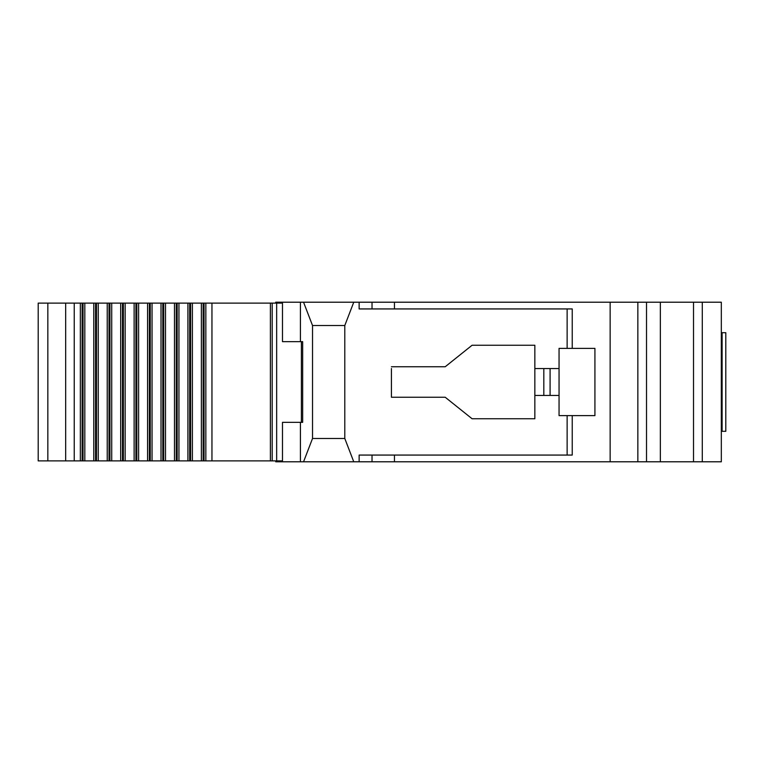 <?xml version="1.0" encoding="UTF-8"?>
<svg xmlns="http://www.w3.org/2000/svg" width="764" height="764" viewBox="0 0 764 764"><rect width="100%" height="100%" fill="white"/><g stroke="black" fill="none" stroke-linecap="round" stroke-linejoin="round"><path stroke-width="1.15" d="M702.288 302.21L702.288 461.79L721.321 461.79L721.321 302.21L610.149 302.21L610.149 461.79L359.137 461.79L359.137 455.067L572.236 455.067L572.236 415.616L567.127 415.616L567.127 455.067M567.127 308.933L567.127 348.384L572.236 348.384L572.236 308.933L394.444 308.933L394.444 302.21L610.149 302.21M394.444 302.21L275.737 302.21L275.737 303.107M394.444 308.933L359.137 308.933L359.137 302.21M572.236 415.616L594.917 415.616L594.917 348.384L572.236 348.384M567.127 348.384L559.057 348.384L559.057 368.554L534.848 368.554L534.848 345.242L472.095 345.242L445.202 366.758L391.416 366.758L445.202 366.758M391.416 393.422L391.416 397.242L445.202 397.242L391.416 397.242L391.416 368.515M445.202 397.242L472.095 418.758L534.848 418.758L534.848 395.446L559.057 395.446L559.057 415.616L567.127 415.616M359.137 461.79L353.761 461.79L344.793 438.479L312.524 438.479L312.524 325.521L303.556 302.21M353.761 302.21L344.793 325.521L344.793 438.479M559.057 395.446L559.057 368.554M534.848 368.554L534.848 395.446M300.424 302.21L300.424 341.661L302.659 341.661L302.659 346.14M302.659 417.86L302.659 422.339L301.398 422.339L301.398 341.661L302.659 341.661L302.659 422.339L282.489 422.339L282.489 461.79L275.737 461.79L275.737 460.893M391.416 392.18L391.416 389.287M391.416 371.667L391.416 379.326M282.489 460.893L98.26 460.893L98.26 303.107L98.26 460.893L38.2 460.893L38.2 303.107L47.836 303.107L47.836 460.893M282.489 303.107L270.389 303.107L270.389 460.893M300.424 341.661L282.489 341.661L282.489 302.21M211.953 460.893L211.953 303.107L270.389 303.107M211.953 303.107L205.841 303.107L205.841 460.893M74.232 460.893L74.232 303.107L205.841 303.107M74.232 303.107L47.836 303.107M201.362 303.107L201.362 460.893M192.394 303.107L192.394 460.893M187.915 303.107L187.915 460.893M178.948 303.107L178.948 460.893M174.469 303.107L174.469 460.893M165.501 303.107L165.501 460.893M161.013 303.107L161.013 460.893M152.055 303.107L152.055 460.893M147.567 303.107L147.567 460.893M138.609 303.107L138.609 460.893M134.12 303.107L134.12 460.893M125.162 303.107L125.162 460.893M120.674 303.107L120.674 460.893M111.716 303.107L111.716 460.893M107.227 303.107L107.227 460.893M93.781 303.107L93.781 460.893M84.814 303.107L84.814 460.893M80.335 303.107L80.335 460.893M353.761 461.79L282.489 461.79M702.288 461.79L610.149 461.79M721.321 431.307L725.8 431.307L725.8 332.693L721.321 332.693M660.344 302.21L660.344 461.79M303.556 461.79L312.524 438.479M344.793 325.521L312.524 325.521M394.444 461.79L394.444 455.067M372.03 308.933L372.03 302.21M550.09 395.446L550.09 368.554M543.815 368.554L543.815 395.446M276.663 303.107L276.663 460.893M272.194 303.107L272.194 460.893M65.666 303.107L65.666 460.893M203.148 303.107L203.148 460.893M204.045 303.107L204.045 460.893M190.599 303.107L190.599 460.893M189.701 303.107L189.701 460.893M177.153 303.107L177.153 460.893M176.255 303.107L176.255 460.893M163.706 303.107L163.706 460.893M162.808 303.107L162.808 460.893M150.26 303.107L150.26 460.893M149.362 303.107L149.362 460.893M136.813 303.107L136.813 460.893M135.916 303.107L135.916 460.893M123.367 303.107L123.367 460.893M122.469 303.107L122.469 460.893M109.92 303.107L109.92 460.893M109.023 303.107L109.023 460.893M96.474 303.107L96.474 460.893M95.576 303.107L95.576 460.893M83.028 303.107L83.028 460.893M82.13 303.107L82.13 460.893M722.104 431.307L722.104 332.693M693.521 302.21L693.521 461.79M646.516 302.21L646.516 461.79M637.854 302.21L637.854 461.79M300.424 422.339L300.424 461.79M372.03 461.79L372.03 455.067"/></g></svg>

